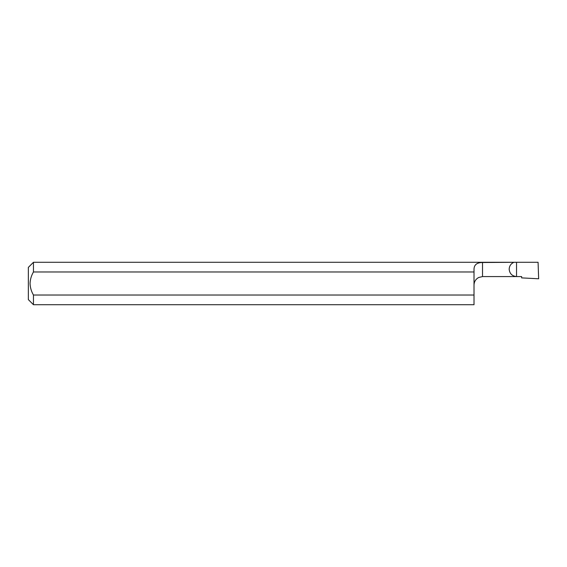 <?xml version="1.0" encoding="UTF-8"?>
<svg xmlns="http://www.w3.org/2000/svg" width="567" height="567" viewBox="0 0 567 567"><rect width="100%" height="100%" fill="white"/><g stroke="black" fill="none" stroke-linecap="round" stroke-linejoin="round"><path stroke-width="0.85" d="M513.482 262.507C510.747 263.91 509.315 266.143 509.173 269.212C509.641 273.655 512.093 276.108 516.537 276.576L521.64 276.576L521.64 277.887L538.65 278.78L538.076 262.287L33.453 262.287L33.453 271.976L474.012 271.976L474.012 269.212C474.118 264.768 476.953 262.535 482.517 262.507L516.537 262.287L516.537 276.576L482.517 276.576L482.517 262.507M33.453 304.713L33.453 295.024L474.012 295.024L474.012 304.713L33.453 304.713L28.35 299.61L28.35 267.39L33.453 262.287M33.453 295.024C31.355 291.459 30.221 287.618 30.051 283.5C30.221 279.382 31.355 275.541 33.453 271.976M474.012 295.024L474.012 271.976M482.517 276.576L478.654 277.504C475.692 279.162 474.14 281.686 474.012 285.081"/></g></svg>
